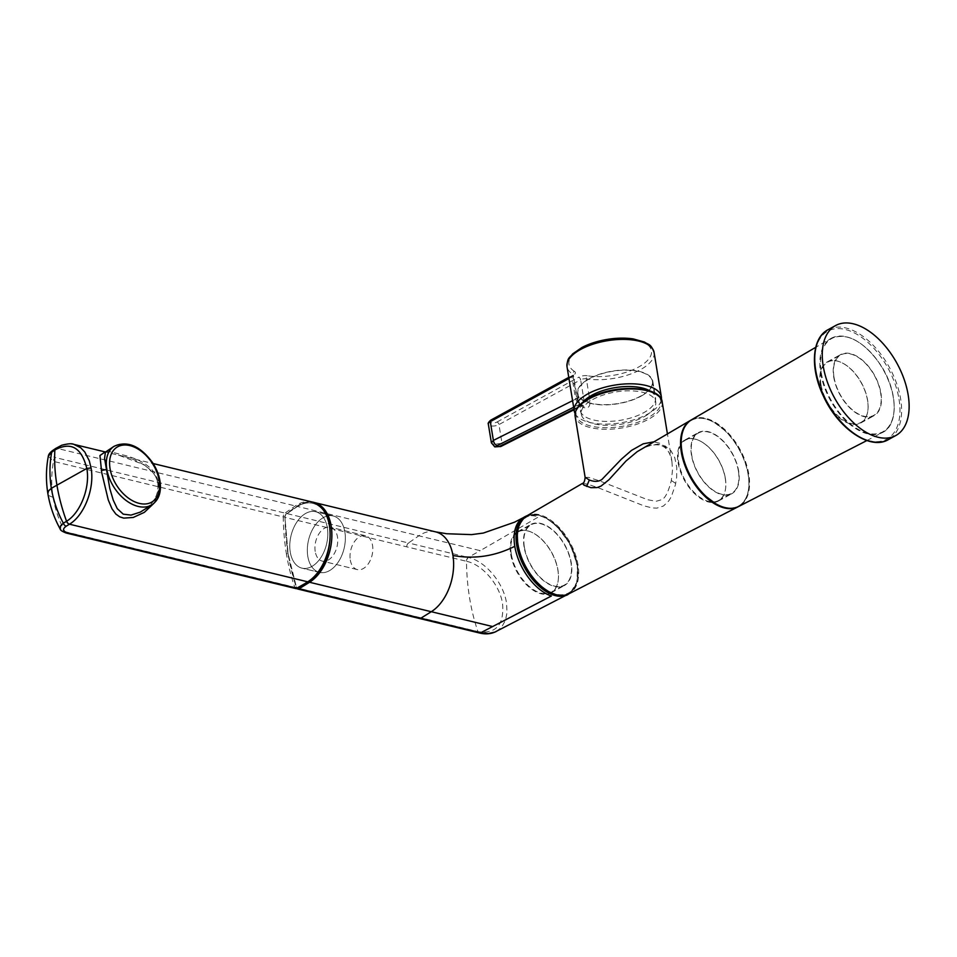 <?xml version="1.0" encoding="UTF-8"?>
<svg xmlns="http://www.w3.org/2000/svg" width="957" height="957" viewBox="0 0 957 957"><rect width="100%" height="100%" fill="white"/><g stroke="black" fill="none" stroke-linecap="round" stroke-linejoin="round"><path stroke-width="0.72" stroke-dasharray="4.79 3.59" d="M820.962 384.391A34.428 19.595 -118.7 0 1 827.733 362.105A34.428 19.595 -118.7 0 1 861.467 382.872A34.428 19.595 -118.7 0 1 860.833 422.48A34.428 19.595 -118.7 0 1 837.315 415.206A34.428 19.595 -118.7 0 1 820.962 384.391M834.014 377.237A34.428 19.595 61.3 0 0 850.378 408.041A34.428 19.595 61.3 0 0 873.885 415.314A34.428 19.595 61.3 0 0 874.519 375.706A34.428 19.595 61.3 0 0 840.784 354.951A34.428 19.595 61.3 0 0 834.014 377.237M691.468 455.173A34.835 19.822 -118.7 0 1 698.323 432.624A34.835 19.822 -118.7 0 1 732.452 453.618A34.835 19.822 -118.7 0 1 731.818 493.692A34.835 19.822 -118.7 0 1 708.024 486.335A34.835 19.822 -118.7 0 1 691.468 455.173M678.07 462.506A34.835 19.822 61.3 0 0 694.626 493.68A34.835 19.822 61.3 0 0 718.42 501.037A34.835 19.822 61.3 0 0 719.066 460.963A34.835 19.822 61.3 0 0 684.925 439.969A34.835 19.822 61.3 0 0 678.07 462.506M582.442 483.429L587.67 484.218L598.221 487.759L643.774 505.798L652.375 507.964L656.813 508.143L663.452 506.014L668.787 500.906L671.3 496.731L675.439 484.756L676.647 477.364L676.778 467.483L674.793 457.781L671.072 450.855L665.259 446.022L657.722 444.204L649.396 445.483L640.831 449.359C658.225 440.579 668.584 444.55 671.91 461.286L669.816 453.821L665.629 447.194L660.414 443.402L653.691 441.859M524.364 547.057A34.428 19.595 61.3 0 0 540.729 577.861A34.428 19.595 61.3 0 0 564.235 585.134A34.428 19.595 61.3 0 0 564.869 545.526A34.428 19.595 61.3 0 0 531.135 524.771A34.428 19.595 61.3 0 0 524.364 547.057M511.313 554.211A34.428 19.595 -118.7 0 1 518.084 531.925A34.428 19.595 -118.7 0 1 551.818 552.691A34.428 19.595 -118.7 0 1 551.184 592.287A34.428 19.595 -118.7 0 1 527.666 585.026A34.428 19.595 -118.7 0 1 511.313 554.211M585.134 477.376L588.555 477.376L599.728 480.94L647.542 499.698L656.095 501.277L661.73 499.686C665.247 498.19 668.441 491.802 671.324 480.498L672.496 470.162L671.91 461.286M644.061 416.738A37.73 16.341 170.7 0 0 655.724 401.988A37.73 16.341 170.7 0 0 615.853 391.951A37.73 16.341 170.7 0 0 581.258 414.19A37.73 16.341 170.7 0 0 604.896 425.279A37.73 16.341 170.7 0 0 644.061 416.738M640.676 396.09A37.73 16.341 -9.3 0 1 601.51 404.62A37.73 16.341 -9.3 0 1 577.872 393.53A37.73 16.341 -9.3 0 1 612.468 371.304A37.73 16.341 -9.3 0 1 652.351 381.341A37.73 16.341 -9.3 0 1 640.676 396.09M523.144 517.737L523.228 517.689A44.441 25.301 -118.7 0 1 538.432 516.959L480.211 550.658L418.855 535.812A42.682 26.856 103.6 0 1 435.686 531.889L435.782 531.913M496.252 631.464L501.516 627.325L505.511 620.256L507.031 612.456L506.516 603.018C503.609 582.933 485.45 561.197 468.428 557.476A3.481 2.189 -76.5 0 0 466.705 561.34L284.995 517.39A194.654 122.364 -76.4 0 0 288.165 554.247L284.887 516.912A2.321 1.459 103.6 0 1 286.035 514.328A1.16 0.742 -124.6 0 1 286.251 513.586L296.622 506.432C302.436 502.473 308.214 501.145 313.944 502.437A42.682 26.856 -76.4 0 0 297.101 506.361A1.16 0.742 55.4 0 0 296.407 507.174L286.035 514.328A2.321 1.459 -76.4 0 0 284.887 516.912L288.033 553.553L296.335 586.808L288.033 553.553L286.406 553.828A194.654 122.58 103.6 0 1 283.248 516.959L53.472 461.382C51.283 473.332 51.164 485.343 53.102 497.389L49.585 495.929L47.85 493.513M290.258 552.093A29.021 18.267 103.6 0 1 296.335 522.869A29.021 18.267 103.6 0 1 315.619 511.72A29.021 18.267 103.6 0 1 326.54 544.222A29.021 18.267 103.6 0 1 301.969 568.147A29.021 18.267 103.6 0 1 290.258 552.093A29.021 18.267 -76.4 0 0 301.969 568.147A29.021 18.267 -76.4 0 0 326.54 544.222A29.021 18.267 -76.4 0 0 315.619 511.72A29.021 18.267 -76.4 0 0 296.335 522.869A29.021 18.267 -76.4 0 0 290.258 552.093M307.795 556.34A29.021 18.267 -76.4 0 0 319.506 572.382A29.021 18.267 -76.4 0 0 344.089 548.469A29.021 18.267 -76.4 0 0 333.156 515.967A29.021 18.267 -76.4 0 0 313.884 527.116A29.021 18.267 -76.4 0 0 307.795 556.34A29.021 18.267 103.6 0 1 313.884 527.116A29.021 18.267 103.6 0 1 333.156 515.967A29.021 18.267 103.6 0 1 344.089 548.469A29.021 18.267 103.6 0 1 319.506 572.382A29.021 18.267 103.6 0 1 307.795 556.34M315.212 551.471A17.417 10.958 103.6 0 1 318.86 533.946A17.417 10.958 103.6 0 1 330.428 527.247A17.417 10.958 103.6 0 1 336.984 546.758A17.417 10.958 103.6 0 1 322.234 561.101A17.417 10.958 103.6 0 1 315.212 551.471A17.417 10.958 -76.4 0 0 322.234 561.101A17.417 10.958 -76.4 0 0 336.984 546.758A17.417 10.958 -76.4 0 0 330.428 527.247A17.417 10.958 -76.4 0 0 318.86 533.946A17.417 10.958 -76.4 0 0 315.212 551.471M350.298 559.953A17.417 10.958 -76.4 0 0 357.32 569.594A17.417 10.958 -76.4 0 0 372.07 555.239A17.417 10.958 -76.4 0 0 365.514 535.741A17.417 10.958 -76.4 0 0 353.946 542.428A17.417 10.958 -76.4 0 0 350.298 559.953A17.417 10.958 103.6 0 1 353.946 542.428A17.417 10.958 103.6 0 1 365.514 535.741A17.417 10.958 103.6 0 1 372.07 555.239A17.417 10.958 103.6 0 1 357.32 569.594A17.417 10.958 103.6 0 1 350.298 559.953M466.705 561.34C482.735 564.75 499.841 584.966 502.569 603.735C504.267 624.694 496.145 634.013 478.225 631.668L477.974 631.608A194.498 122.376 103.6 0 1 466.466 561.28A3.481 2.189 -76.4 0 1 468.188 557.417L480.211 550.658M524.089 546.961A34.835 19.822 -118.7 0 1 530.944 524.412A34.835 19.822 -118.7 0 1 565.073 545.418A34.835 19.822 -118.7 0 1 564.439 585.493A34.835 19.822 -118.7 0 1 540.645 578.136A34.835 19.822 -118.7 0 1 524.089 546.961M510.703 554.306A34.835 19.822 61.3 0 0 527.247 585.481A34.835 19.822 61.3 0 0 551.041 592.838A34.835 19.822 61.3 0 0 551.687 552.763A34.835 19.822 61.3 0 0 517.546 531.757A34.835 19.822 61.3 0 0 510.703 554.306M574.056 409.752L583.04 405.301L581.031 405.529L582.813 405.361L584.284 402.072A4.641 2.01 -9.3 0 1 589.979 401.103C590.242 406.127 588.531 408.376 584.823 407.849A44.118 19.116 -9.3 0 1 582.693 407.12C579.475 405.301 577.394 401.773 576.449 396.533A4.641 2.01 -9.3 0 1 577.059 397.322A4.641 2.01 -9.3 0 1 575.624 399.141L578.674 404.727L580.851 404.572L582.693 407.12M490.762 420.159A2.321 1.316 -118.7 0 1 491.539 420.123A4.067 1.758 -9.3 0 0 491.372 422.659A4.067 1.758 -9.3 0 0 497.054 421.989A2.321 1.316 -118.7 0 1 498.956 424.585L502.03 443.342L493.094 444.347L491.396 442.864M575.073 413.532A44.118 19.116 170.7 0 0 604.668 424.118A44.118 19.116 170.7 0 0 647.71 414.082A44.118 19.116 170.7 0 0 661.371 399.404M650.413 391.186A38.196 16.544 -9.3 0 1 655.509 397.789A38.196 16.544 -9.3 0 1 643.702 412.718A38.196 16.544 -9.3 0 1 604.058 421.355A38.196 16.544 -9.3 0 1 580.121 410.134A38.196 16.544 -9.3 0 1 582.849 402.251M640.987 396.198A38.196 16.544 170.7 0 0 652.806 381.269A38.196 16.544 170.7 0 0 612.432 371.101A38.196 16.544 170.7 0 0 577.418 393.614A38.196 16.544 170.7 0 0 601.343 404.835A38.196 16.544 170.7 0 0 640.987 396.198M568.757 377.381L573.41 375.048A4.641 2.01 170.7 0 0 572.8 374.259A2.321 1.878 -57.8 0 1 574.451 371.412A6.962 3.015 170.7 0 1 573.219 375.335A2.321 1.316 61.3 0 0 572.442 375.359A2.321 1.316 61.3 0 0 571.975 376.867A4.641 2.01 170.7 0 0 573.41 375.048L577.059 397.322C578.829 402.682 580.098 405.098 580.851 404.572L582.957 405.278L584.823 407.849M574.451 371.412A41.797 18.111 -9.3 0 1 603.831 340.249A41.797 18.111 -9.3 0 1 650.593 356.076A41.797 18.111 -9.3 0 1 587.263 375.754A2.321 1.28 -80.8 0 0 586.33 378.828A4.641 2.01 170.7 0 0 580.636 379.797L584.284 402.072L502.03 443.342A4.641 2.715 -116.6 0 1 500.966 446.429L500.954 446.429M867.544 400.469A34.835 19.822 61.3 0 0 850.988 369.294A34.835 19.822 61.3 0 0 827.195 361.937A34.835 19.822 61.3 0 0 826.561 402.012A34.835 19.822 61.3 0 0 860.69 423.018A34.835 19.822 61.3 0 0 867.544 400.469M880.942 393.124A34.835 19.822 -118.7 0 1 874.088 415.673A34.835 19.822 -118.7 0 1 839.947 394.667A34.835 19.822 -118.7 0 1 840.593 354.592A34.835 19.822 -118.7 0 1 864.386 361.949A34.835 19.822 -118.7 0 1 880.942 393.124M738.397 471.059A34.428 19.595 61.3 0 0 722.033 440.244A34.428 19.595 61.3 0 0 698.514 432.971A34.428 19.595 61.3 0 0 697.88 472.579A34.428 19.595 61.3 0 0 731.615 493.334A34.428 19.595 61.3 0 0 738.397 471.059M725.334 478.213A34.428 19.595 -118.7 0 1 718.563 500.499A34.428 19.595 -118.7 0 1 684.829 479.744A34.428 19.595 -118.7 0 1 685.463 440.136A34.428 19.595 -118.7 0 1 708.97 447.409A34.428 19.595 -118.7 0 1 725.334 478.213M53.102 497.389C55.111 509.423 59.071 520.871 64.98 531.709A3.481 2.189 -76.4 0 0 66.212 533.025M296.012 588.615A3.481 2.189 103.6 0 1 294.756 587.287L64.98 531.709L60.219 529.089M48.317 456.214L53.472 461.382A3.481 2.189 -76.4 0 1 55.195 457.518C50.35 455.987 49.896 453.642 53.831 450.496L56.977 448.343L55.626 448.486M55.685 448.45A3.481 2.165 -123.7 0 1 57.049 448.295L62.516 445.316L68.043 443.964L73.88 444.371M298.189 588.029A1.16 0.766 -121.9 0 1 298.022 587.526L308.501 581.007A41.522 26.126 -76.4 0 0 329.555 526.314A41.522 26.126 -76.4 0 0 296.407 507.174A1.16 0.742 55.4 0 0 295.342 505.942L56.977 448.343M52.42 450.675A3.481 2.201 -124.4 0 1 53.831 450.496M153.802 503.406L157.558 496.611L159.197 489.111L158.946 484.374L154.448 473.954L144.22 464.755L118.74 455.221L105.138 451.955M158.563 482.4L158.479 489.96L155.584 497.879L150.273 504.877L144.076 509.925C148.323 507.09 159.34 498.908 157.797 483.536L158.563 482.4L158.049 480.103L154.759 473.033L150.381 467.937L144.375 463.308L136.719 459.312L127.855 456.154L109.672 451.596L105.892 451.668M899.03 399.248A61.535 35.026 -118.7 0 1 844.253 425.47A61.535 35.026 -118.7 0 1 828.726 330.679A61.535 35.026 -118.7 0 1 899.03 399.248M828.032 329.71A62.695 35.684 -118.7 0 1 870.858 342.941A62.695 35.684 -118.7 0 1 900.657 399.057A62.695 35.684 -118.7 0 1 888.323 439.646M748.183 474.361A48.867 27.813 61.3 0 0 692.342 419.908A48.867 27.813 61.3 0 0 704.675 495.188A48.867 27.813 61.3 0 0 748.183 474.361M738.409 506.624A49.333 28.088 61.3 0 0 748.147 474.66A49.333 28.088 61.3 0 0 724.676 430.483A49.333 28.088 61.3 0 0 690.966 420.111M526.386 516.134A44.285 25.205 -118.7 0 1 556.747 525.082A44.285 25.205 -118.7 0 1 578.028 564.929A44.285 25.205 -118.7 0 1 568.972 593.783M517.33 536.111A43.819 24.942 -118.7 0 1 544.832 517.426A43.819 24.942 -118.7 0 1 577.382 565.001A43.819 24.942 -118.7 0 1 547.26 590.684M671.324 480.498L675.726 483.441M662.196 401.988A44.118 19.116 -9.3 0 1 621.751 427.982A44.118 19.116 -9.3 0 1 575.121 416.247M589.38 398.232A42.957 18.614 -9.3 0 1 659.863 398.303A42.957 18.614 -9.3 0 1 606.224 427.719A42.957 18.614 -9.3 0 1 589.38 398.232M308.238 581.784A1.16 0.766 58.1 0 0 308.501 581.007A1.16 0.766 58.1 0 0 308.668 581.509M288.165 554.247A194.654 122.376 -76.4 0 0 296.514 587.718A1.16 0.646 -19.1 0 1 296.335 586.808A2.321 1.459 -76.4 0 0 298.022 587.526A1.16 0.766 -121.9 0 1 298.01 587.909M419.525 618.497A3.481 2.189 103.6 0 1 418.269 617.169L296.514 587.718A3.481 2.189 -76.4 0 0 297.771 589.034L296.108 587.407L287.758 553.947L284.995 517.39A3.481 2.189 -76.4 0 1 286.729 513.526L297.101 506.361L418.855 535.812L408.483 542.978L286.729 513.526A1.16 0.742 -124.6 0 0 286.251 513.586L284.887 516.912L283.248 516.959A3.481 2.189 103.6 0 1 284.971 513.096L55.195 457.518M406.761 546.842A3.481 2.189 103.6 0 1 408.483 542.978L468.188 557.417M418.269 617.169L477.974 631.608A3.481 2.189 103.6 0 0 479.23 632.936M479.361 632.96A3.481 2.189 103.5 0 1 478.225 631.668M567.896 594.62A44.501 25.337 61.3 0 0 576.987 565.623A44.501 25.337 61.3 0 0 555.61 525.596A44.501 25.337 61.3 0 0 525.106 516.589M577.059 564.893A43.34 24.667 61.3 0 0 527.534 516.601A43.34 24.667 61.3 0 0 538.468 583.363A43.34 24.667 61.3 0 0 577.059 564.893M568.948 378.529L571.975 376.867L575.624 399.141L572.573 400.672M573.219 375.335L491.539 420.123M497.054 421.989L578.722 377.202A2.321 1.316 61.3 0 1 580.636 379.797L498.956 424.585A6.388 2.763 -9.3 0 1 492.329 426.032A6.388 2.763 -9.3 0 1 488.333 424.154M587.263 375.754A6.962 3.015 170.7 0 0 578.722 377.202M654.086 352.427A44.118 19.116 -9.3 0 1 640.436 369.677A44.118 19.116 -9.3 0 1 586.33 378.828L589.979 401.103M576.449 396.533L572.8 374.259A44.118 19.116 -9.3 0 1 567.011 366.687M573.949 409.082L581.031 405.529A48.735 20.133 -7.6 0 1 578.674 404.727L573.65 407.251M821.309 372.931A53.173 30.265 61.3 0 0 882.055 432.193A53.173 30.265 61.3 0 0 868.645 350.274A53.173 30.265 61.3 0 0 821.309 372.931M820.651 373.015A53.64 30.54 61.3 0 0 845.88 420.769A53.64 30.54 61.3 0 0 882.378 432.564A53.64 30.54 61.3 0 0 883.766 370.634A53.64 30.54 61.3 0 0 830.808 338.515A53.64 30.54 61.3 0 0 820.651 373.015M691.289 419.92A49.345 28.1 -118.7 0 1 740.024 449.467A49.345 28.1 -118.7 0 1 738.744 506.444M681.193 442.158A48.891 27.825 -118.7 0 1 715.74 423.413A48.891 27.825 -118.7 0 1 748.948 483.955A48.891 27.825 -118.7 0 1 714.568 503.011M312.197 502.018A42.682 26.856 103.6 0 0 295.342 505.942L284.971 513.096A1.16 0.742 -124.6 0 1 286.035 514.328L296.407 507.174A41.522 26.126 103.6 0 1 329.555 526.314A41.522 26.126 103.6 0 1 308.501 581.007L298.022 587.526A2.321 1.459 103.6 0 1 296.335 586.808A1.16 0.646 -19.1 0 1 294.756 587.287A194.654 122.568 103.6 0 1 286.406 553.828M158.946 484.374L157.797 483.536C156.302 468.715 135.212 458.188 118.453 455.149M152.211 504.59A34.835 22.478 56.7 0 0 151.912 463.14A34.835 22.478 56.7 0 0 114.015 446.345M860.833 422.48L873.885 415.314M827.733 362.105L840.784 354.951M718.42 501.037L731.818 493.692M684.925 439.969L698.323 432.624M690.631 420.302C697.234 416.678 705.046 417.336 714.066 422.288L725.49 431.021C737.584 443.354 745.192 457.841 748.302 474.481C750.599 490.63 747.19 501.408 738.074 506.791M551.184 592.287L564.235 585.134M518.084 531.925L531.135 524.771M671.922 461.358L667.412 433.844M577.872 393.53L581.258 414.19M652.351 381.341L655.724 401.988M333.156 515.967L315.619 511.72L333.156 515.967M319.506 572.382L301.969 568.147L319.506 572.382M365.514 535.741L330.428 527.247L365.514 535.741M357.32 569.594L322.234 561.101L357.32 569.594M527.594 515.428L533.049 514.447L538.982 515.189L546.196 518.108L556.914 526.206L570.169 544.234L577.358 565.168L577.047 581.88L570.216 593.137M551.041 592.838L564.439 585.493M517.546 531.757L530.944 524.412M577.418 393.614L580.121 410.134M652.806 381.269L655.509 397.789M860.69 423.018L874.088 415.673M827.195 361.937L840.593 354.592M866.875 440.543L882.378 432.564C899.006 425.052 897.869 390.623 880.5 364.749C863.405 340.764 846.837 332.019 830.808 338.515L815.747 347.307M718.563 500.499L731.615 493.334M685.463 440.136L698.514 432.971M105.21 451.943L107.124 452.41M118.74 455.221L153.144 463.547M104.959 451.979L107.184 452.422"/><path stroke-width="1.44" d="M823.223 366.16A62.695 35.684 61.3 0 0 853.022 422.276A62.695 35.684 61.3 0 0 895.848 435.507A62.695 35.684 61.3 0 0 896.996 363.385A62.695 35.684 61.3 0 0 835.557 325.571A62.695 35.684 61.3 0 0 823.223 366.16M568.972 593.783C556.161 601.175 533.288 585.062 523.192 561.915C514.304 539.987 515.368 524.735 526.386 516.134A44.285 25.205 -118.7 0 0 525.907 566.891A44.285 25.205 -118.7 0 0 568.972 593.783L738.074 506.791A49.333 28.088 61.3 0 1 690.105 476.849A49.333 28.088 61.3 0 1 690.631 420.302L690.966 420.111A49.333 28.088 61.3 0 0 690.631 420.302L637.135 451.704L626.01 461.011L608.939 479.732L601.056 486.072L597.156 487.568L590.971 487.687L584.009 485.175L582.442 483.429C583.878 483.213 584.775 481.18 585.134 477.34L575.121 416.247A44.118 19.116 -9.3 0 1 588.77 398.997A44.118 19.116 -9.3 0 1 634.551 389.02A44.118 19.116 -9.3 0 1 662.196 401.988L667.412 433.844M653.691 441.859L643.176 443.833L631.5 450.4L621.416 459.145L601.941 479.445C598.615 481.778 594.417 481.969 589.333 479.995L585.134 477.34M452.936 555.491A42.682 26.856 103.6 0 1 431.284 611.714L492.64 626.548L551.376 596.008A44.441 25.301 -118.7 0 1 514.782 546.291A44.441 25.301 -118.7 0 1 523.204 517.701A44.441 25.301 -118.7 0 1 523.228 517.689L514.531 522.187L483.333 533.061L471.61 534.616L446.716 533.743L435.686 531.889A42.682 26.856 103.6 0 1 435.71 531.889A42.682 26.856 103.6 0 1 452.936 555.491C474.253 559.367 494.877 556.292 514.782 546.291M479.254 632.936A3.481 2.189 103.6 0 0 480.51 632.673L488.501 633.51L494.817 632.122L570.216 593.137M568.948 378.529L490.307 421.654A6.388 2.763 -9.3 0 0 488.333 424.154L491.396 442.876L493.381 440.411L490.307 421.654A2.321 1.316 -118.7 0 1 490.762 420.159L568.757 377.381M661.371 399.404A44.118 19.116 170.7 0 0 661.347 396.832A44.118 19.116 170.7 0 0 614.729 385.097A44.118 19.116 170.7 0 0 574.284 411.091A44.118 19.116 170.7 0 0 575.073 413.532M582.849 402.251A38.196 16.544 -9.3 0 1 615.136 387.633A38.196 16.544 -9.3 0 1 650.413 391.186M573.65 407.251L497.09 445.675A4.641 2.715 -116.6 0 1 493.381 440.411L572.573 400.672M574.056 409.752L500.966 446.429A4.641 2.715 -116.6 0 1 499.446 446.464L573.949 409.082M69.418 524.221A3.481 2.273 58.4 0 1 66.547 521.254L66.631 521.206C80.4 512.928 90.401 487.532 86.812 468.452C81.572 447.529 70.95 441.368 54.956 449.946A3.481 2.165 -123.7 0 1 55.662 448.462L61.643 445.268C67.995 443.629 72.062 443.33 73.833 444.359L80.723 447.768L84.766 451.991L89.276 460.784L91.059 467.961C94.827 488.285 84.336 515.404 69.478 524.197L66.224 526.194A3.481 2.273 -121.6 0 1 63.353 523.228L60.614 525.836L60.231 529.125C54.059 517.857 49.931 505.978 47.85 493.513L48.592 490.833L51.343 488.309C53.365 500.463 57.372 512.103 63.353 523.228L66.547 521.254A159.711 103.069 -123.3 0 1 56.858 484.697A159.711 103.069 -123.3 0 1 54.872 450.005L55.626 448.486M298.01 587.909A1.16 0.766 -121.9 0 1 297.292 588.364A3.481 2.189 103.6 0 1 296.012 588.615L66.236 533.037A3.481 2.189 -76.4 0 0 66.236 533.037L66.236 533.037A3.481 2.189 -76.4 0 0 67.516 532.774L297.292 588.364L307.771 581.832L69.478 524.197A3.481 2.237 58.9 0 1 66.631 521.206M54.956 449.946L51.714 452.171A3.481 2.201 -124.4 0 1 52.42 450.687C49.896 452.637 48.532 454.467 48.328 456.166L51.714 452.171C49.513 464.085 49.381 476.131 51.343 488.309L86.812 468.452L91.059 467.961M52.42 450.687A3.481 2.201 -124.4 0 1 52.42 450.675L55.662 448.462A3.481 2.165 -123.7 0 1 55.685 448.45M105.138 451.955L99.947 455.532L101.681 472.423L108.261 499.949L112.005 508.825L115.845 514.041L119.673 516.816L123.764 518.12L133.25 517.462L144.34 512.354L153.802 503.406M152.211 504.59L140.296 512.115L131.013 515.105L123.238 514.16L117.268 508.657L113.261 500.176L109.828 488.632L104.564 458.475L105.414 452.099L114.015 446.345A34.835 22.478 56.7 0 0 106.801 469.097A34.835 22.478 56.7 0 0 125.367 499.925A34.835 22.478 56.7 0 0 152.211 504.59C158.168 500.332 160.896 493.645 160.369 484.541C159.795 477.076 157.187 469.779 152.57 462.65C140.165 445.806 127.317 440.376 114.015 446.345M828.032 329.71C811.751 338.012 809.969 368.194 823.283 395.839C837.865 428.377 870.104 450.675 888.323 439.646A62.695 35.684 -118.7 0 1 845.498 426.403A62.695 35.684 -118.7 0 1 815.699 370.287A62.695 35.684 -118.7 0 1 828.032 329.71L835.557 325.571M547.26 590.684A43.819 24.942 -118.7 0 1 517.33 536.111M589.333 479.995L586.641 486.419M308.668 581.509A1.16 0.766 58.1 0 0 309.53 582.263A42.682 26.856 -76.4 0 0 331.78 538.336A42.682 26.856 -76.4 0 0 313.944 502.437L313.071 502.246M296.945 588.627L297.771 589.034A3.481 2.189 -76.4 0 0 299.051 588.782L420.805 618.234L431.284 611.714L309.53 582.263L299.051 588.782A1.16 0.766 -121.9 0 1 298.189 588.029M480.51 632.673L420.805 618.234A3.481 2.189 103.6 0 1 419.525 618.497L297.771 589.034M492.64 626.548L480.749 632.733A3.481 2.189 103.5 0 1 479.493 632.996M496.24 631.476C491.228 634.013 485.642 634.515 479.469 632.996A3.481 2.189 103.5 0 1 479.361 632.96M523.204 517.701L525.106 516.589A44.501 25.337 61.3 0 0 524.627 567.597A44.501 25.337 61.3 0 0 567.896 594.62M574.284 411.091L567.011 366.687A44.118 19.116 -9.3 0 1 607.456 340.692A44.118 19.116 -9.3 0 1 654.086 352.427L661.347 396.832M497.09 445.675L497.006 446.704L499.446 446.464M497.006 446.704L494.506 446.704L493.094 444.347M866.875 440.543L738.744 506.444A49.345 28.1 -118.7 0 1 705.165 495.594A49.345 28.1 -118.7 0 1 681.958 451.656A49.345 28.1 -118.7 0 1 691.289 419.92L815.747 347.307M714.568 503.011A48.891 27.825 -118.7 0 1 681.934 451.943A48.891 27.825 -118.7 0 1 681.193 442.158M66.224 526.194C62.253 529.065 62.684 531.255 67.516 532.774M296.012 588.615L308.238 581.784C334.866 567.369 338.443 506.253 312.197 502.018A42.682 26.856 103.6 0 1 330.021 537.906A42.682 26.856 103.6 0 1 307.771 581.832A1.16 0.766 58.1 0 0 308.238 581.784M101.358 470.449L105.928 469.672M110.043 468.559A32.502 20.982 56.7 0 0 150.979 502.509A32.502 20.982 56.7 0 0 142.772 452.422A32.502 20.982 56.7 0 0 110.043 468.559M888.323 439.646L895.848 435.507M526.386 516.134L582.442 483.429M575.121 416.247C574.511 409.716 579.129 403.71 588.998 398.256C613.425 384.02 660.82 385.336 662.196 401.988M313.944 502.437L435.71 531.889M479.23 632.936L419.525 618.497M525.106 516.589L527.594 515.428M488.333 424.154C487.747 423.437 488.56 422.097 490.762 420.159M567.011 366.687C567.31 356.937 569.738 358.038 572.753 353.815L581.928 347.499C589.189 343.719 597.575 341.027 607.097 339.424C616.487 337.893 625.208 337.725 633.247 338.91L644.528 342.056C648.738 345.094 650.712 343.312 654.086 352.427M491.396 442.864L494.948 446.907L500.966 446.429M738.744 506.444C732.296 509.591 724.76 508.801 716.147 504.1L705.225 495.882C692.82 483.488 685.009 468.81 681.815 451.836C679.566 436.201 682.724 425.554 691.289 419.92M48.328 456.154C45.996 468.559 45.84 481.012 47.85 493.513M66.236 533.037C62.337 531.53 60.327 530.226 60.231 529.125M73.88 444.371L105.21 451.943M153.144 463.547L312.197 502.018"/></g></svg>
